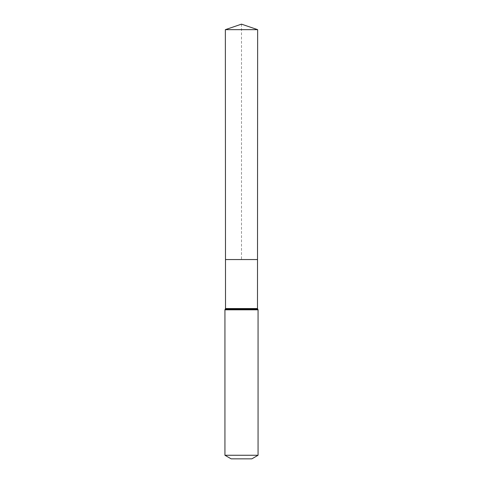 <?xml version="1.0" encoding="UTF-8"?>
<svg xmlns="http://www.w3.org/2000/svg" width="483" height="483" viewBox="0 0 483 483"><rect width="100%" height="100%" fill="white"/><g stroke="black" fill="none" stroke-linecap="round" stroke-linejoin="round"><path stroke-width="0.36" stroke-dasharray="2.42 1.81" d="M257.505 259.552L225.495 259.552L257.505 259.552M251.848 458.85L231.152 458.85M258.061 455.264L224.939 455.264M257.644 29.656L225.356 29.656M241.5 24.15L241.5 259.552M257.481 308.552L225.519 308.552M258.061 309.808L224.939 309.808M257.771 309.18L225.229 309.18"/><path stroke-width="0.72" d="M224.939 455.264L258.061 455.264L251.848 458.85L231.152 458.85L224.939 455.264L224.939 309.808L225.519 308.552L257.481 308.552L257.644 29.656L225.356 29.656L241.5 24.15L257.644 29.656M225.519 308.552L225.495 259.552L257.505 259.552L225.495 259.552L225.356 29.656M258.061 455.264L258.061 309.808L257.481 308.552M241.5 259.552L257.505 259.552L257.644 29.656L241.5 24.15M224.939 309.808L258.061 309.808M225.229 309.18L257.771 309.18"/></g></svg>
